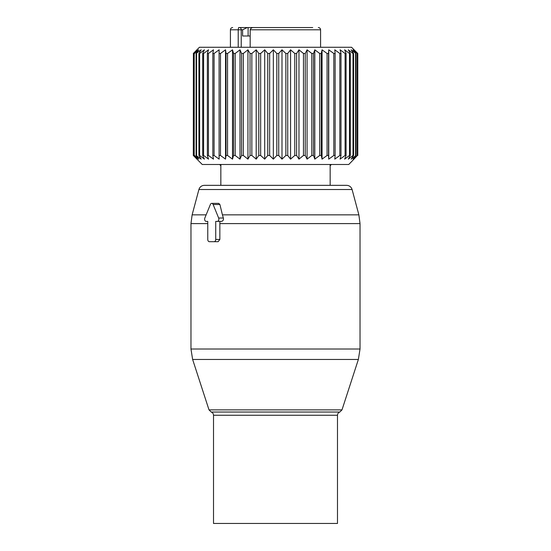 <?xml version="1.0" encoding="UTF-8"?>
<svg xmlns="http://www.w3.org/2000/svg" width="551" height="551" viewBox="0 0 551 551"><rect width="100%" height="100%" fill="white"/><g stroke="black" fill="none" stroke-linecap="round" stroke-linejoin="round"><path stroke-width="0.83" d="M341.999 409.868L339.822 412.038L211.178 412.038L209.001 409.868L341.999 409.868L358.37 359.459L360.03 349.01L360.03 223.596L219.849 223.596L219.849 239.437L218.168 241.689L214.132 241.689A2.252 1.591 -90 0 0 215.73 239.437L215.73 221.399L217.266 221.399A2.252 1.591 -90 0 0 218.644 218.024L213.127 204.497A2.252 1.591 -90 0 0 211.742 203.367A2.252 1.591 -90 0 0 210.365 204.497L204.841 218.024A2.252 1.591 -90 0 0 206.226 221.399L207.761 221.399L206.226 221.399M214.132 241.689L209.352 241.689A2.252 1.591 -90 0 1 207.761 239.437L207.761 221.399M219.849 223.596L219.897 221.399L215.73 221.399M360.03 223.596L358.873 214.849L222.418 214.849L223.362 218.024C223.747 219.759 223.141 220.882 221.557 221.399L219.897 221.399M221.557 221.399L217.266 221.399M222.418 214.849L219.904 204.497L218.719 203.367L211.742 203.367M213.389 241.689L218.168 241.689M198.911 189.516L352.089 189.516C351.214 186.892 349.396 185.501 346.648 185.336L204.352 185.336C201.604 185.501 199.786 186.892 198.911 189.516L192.127 214.849L190.97 223.596L190.97 349.01L360.03 349.01M323.471 185.336L220.841 185.336L220.841 165.706A5.069 5.069 0 0 1 219.718 164.487M337.488 523.45L213.512 523.45L213.512 415.254L337.488 415.254L337.488 523.45M259.721 27.55L260.561 27.55M291.279 27.55L294.909 27.55M298.484 27.55L299.496 27.55M257.916 27.55L253.749 27.55C251.924 27.46 250.733 28.211 250.168 29.802L250.168 47.276M230.421 47.276L230.421 29.802L242.605 29.802L247.241 27.55L238.604 27.55L238.211 29.802L238.211 47.276M312.713 27.55L253.749 27.55M250.168 36.001L242.605 36.001L242.605 29.802M256.091 27.55L247.241 27.55M354.004 159.122L348.755 164.487L202.245 164.487L193.305 155.472L193.408 53.475L193.408 155.472L197.368 159.136L194.2 155.472L194.2 53.475L197.368 49.81L193.408 53.475M353.99 159.136L357.372 155.472L357.372 53.475L353.99 49.81L357.771 53.475L351.572 47.276L199.428 47.276L193.305 53.475M194.51 155.472L198.794 159.136L196.08 155.472L201.149 159.136L198.925 155.472L199.634 155.472L204.407 159.136L202.692 155.472L203.601 155.472L203.601 53.475L202.692 53.475L204.407 49.81L199.634 53.475L198.925 53.475L201.149 49.81L196.08 53.475L198.794 49.81L194.51 53.475M351.256 159.046L353.618 155.472L353.005 155.472L348.446 159.046M357.372 155.472L353.143 159.046M353.039 159.136L355.987 155.472L355.987 53.475L351.145 49.81L353.618 53.475L353.005 53.475L348.335 49.81L350.305 53.475L349.492 53.475L344.637 49.81L346.083 53.475L345.091 53.475L340.098 49.81L341.007 53.475L339.836 53.475L334.781 49.81L335.132 53.475L333.81 53.475L328.74 49.81L328.534 53.475L327.067 53.475L322.06 49.81L321.288 53.475L319.704 53.475L314.807 49.81L313.491 53.475L311.804 53.475L307.079 49.81L305.233 53.475L303.456 53.475L298.966 49.81L296.617 53.475L294.778 53.475L290.57 49.81L287.739 53.475L285.859 53.475L281.995 49.81L278.716 53.475L276.816 53.475L273.337 49.81L269.653 53.475L267.758 53.475L264.7 49.81L260.657 53.475L258.798 53.475L256.201 49.81L251.848 53.475L250.037 53.475L247.936 49.81L243.322 53.475L241.586 53.475L240.002 49.81L235.187 53.475L233.541 53.475L232.501 49.81L227.542 53.475L226.013 53.475L225.524 49.81L220.476 53.475L219.084 53.475L219.153 49.81L214.084 53.475L212.838 53.475L213.464 49.81L208.436 53.475L207.355 53.475L208.533 49.81L203.601 53.475M351.145 159.136L355.987 155.472M348.335 159.136L350.305 155.472L350.305 53.475M203.601 155.472L208.533 159.136L207.355 155.472L208.436 155.472L213.464 159.136L212.838 155.472L214.084 155.472L219.153 159.136L219.084 155.472L220.476 155.472L225.524 159.136L226.013 155.472L227.542 155.472L232.501 159.136L233.541 155.472L235.187 155.472L240.002 159.136L241.586 155.472L243.322 155.472L247.936 159.136L250.037 155.472L251.848 155.472L256.201 159.136L258.798 155.472L260.657 155.472L264.7 159.136L267.758 155.472L269.653 155.472L273.337 159.136L276.816 155.472L278.716 155.472L281.995 159.136L285.859 155.472L287.739 155.472L290.57 159.136L294.778 155.472L296.617 155.472L298.966 159.136L303.456 155.472L305.233 155.472L307.079 159.136L311.804 155.472L313.491 155.472L314.807 159.136L319.704 155.472L321.288 155.472L322.06 159.136L327.067 155.472L328.534 155.472L328.74 159.136L333.81 155.472L335.132 155.472L334.781 159.136L339.836 155.472L341.007 155.472L340.098 159.136L345.091 155.472L346.083 155.472L344.637 159.136L349.492 155.472L350.305 155.472M202.692 155.472L202.692 53.475M199.634 155.472L199.634 53.475M198.925 155.472L198.925 53.475M196.597 155.472L196.597 53.475M196.08 155.472L196.08 53.475M194.2 155.472L194.2 53.475M357.372 53.475L353.039 49.81L355.987 53.475M357.771 53.475L357.771 155.472L357.771 53.475M357.165 155.472L357.165 53.475M355.567 155.472L355.567 53.475M353.618 155.472L353.618 53.475M353.005 155.472L353.005 53.475M349.492 155.472L349.492 53.475M346.083 155.472L346.083 53.475M345.091 155.472L345.091 53.475M341.007 155.472L341.007 53.475M339.836 155.472L339.836 53.475M335.132 155.472L335.132 53.475M333.81 155.472L333.81 53.475M328.74 159.136L328.74 49.81M328.534 155.472L328.534 53.475M327.067 155.472L327.067 53.475M322.06 159.136L322.06 49.81M321.288 155.472L321.288 53.475M319.704 155.472L319.704 53.475M314.807 159.136L314.807 49.81M313.491 155.472L313.491 53.475M311.804 155.472L311.804 53.475M307.079 159.136L307.079 49.81M305.233 155.472L305.233 53.475M303.456 155.472L303.456 53.475M298.966 159.136L298.966 49.81M296.617 155.472L296.617 53.475M294.778 155.472L294.778 53.475M290.57 159.136L290.57 49.81M287.739 155.472L287.739 53.475M285.859 155.472L285.859 53.475M281.995 159.136L281.995 49.81M278.716 155.472L278.716 53.475M276.816 155.472L276.816 53.475M273.337 159.136L273.337 49.81M269.653 155.472L269.653 53.475M267.758 155.472L267.758 53.475M264.7 159.136L264.7 49.81M260.657 155.472L260.657 53.475M258.798 155.472L258.798 53.475M256.201 159.136L256.201 49.81M251.848 155.472L251.848 53.475M250.037 155.472L250.037 53.475M247.936 159.136L247.936 49.81M243.322 155.472L243.322 53.475M241.586 155.472L241.586 53.475M240.002 159.136L240.002 49.81M235.187 155.472L235.187 53.475M233.541 155.472L233.541 53.475M232.501 159.136L232.501 49.81M227.542 155.472L227.542 53.475M226.013 155.472L226.013 53.475M225.524 159.136L225.524 49.81M220.476 155.472L220.476 53.475M219.084 155.472L219.084 53.475M214.084 155.472L214.084 53.475M212.838 155.472L212.838 53.475M208.436 155.472L208.436 53.475M207.355 155.472L207.355 53.475M330.159 185.336L330.159 165.706A5.069 5.069 0 0 0 331.282 164.487A5.069 5.069 0 0 1 330.139 165.706L329.987 164.487M220.861 165.706L221.013 164.487M219.849 239.437L215.73 239.437M223.362 218.024L218.644 218.024M219.904 204.497L213.127 204.497M358.37 359.459L192.63 359.459L190.97 349.01M207.761 223.596L190.97 223.596M206.136 214.849L192.127 214.849M320.579 47.276L320.579 29.802L250.168 29.802M239.637 27.55A2.252 1.591 90 0 1 241.235 29.802L241.235 47.276M248.108 36.001L248.108 27.55M352.089 189.516L358.873 214.849M209.001 409.868L192.63 359.459M339.822 412.038C338.355 412.603 337.57 413.677 337.488 415.254M211.178 412.038C212.645 412.603 213.43 413.677 213.512 415.254M320.579 29.802C320.462 28.445 319.711 27.695 318.326 27.55M230.421 29.802C230.538 28.445 231.289 27.695 232.674 27.55"/></g></svg>
